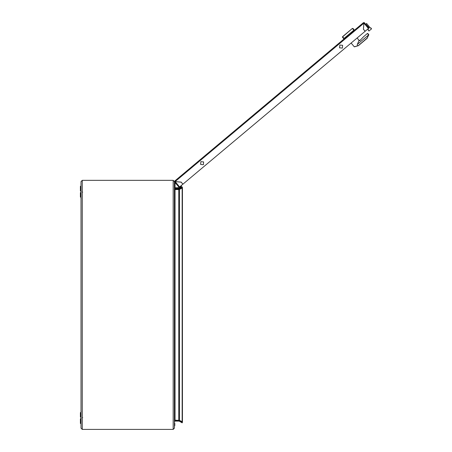 <?xml version="1.0" encoding="UTF-8"?>
<svg xmlns="http://www.w3.org/2000/svg" width="452" height="452" viewBox="0 0 452 452"><rect width="100%" height="100%" fill="white"/><g stroke="black" fill="none" stroke-linecap="round" stroke-linejoin="round"><path stroke-width="0.68" d="M179.608 186.947L179.099 187.377L174.591 181.998L175.127 181.608L179.608 186.947L182.885 184.201L181.15 182.133L175.065 181.602L174.591 181.998L174.67 181.066L363.521 22.6L363.916 23.137L363.385 29.216L365.12 31.284L182.913 184.173L181.179 182.105L175.099 181.574L174.642 181.094L175.099 181.574L363.916 23.137L363.521 22.6L364.425 22.707L368.934 28.081L365.154 31.256L363.419 29.194L363.945 23.165L364.425 22.707L363.916 23.092M342.633 37.42L342.656 36.798L352.407 28.403L342.548 36.674L342.497 37.262L343.966 39.008L342.497 37.262L342.548 36.674L344.017 38.426L353.876 30.154L352.515 28.527L352.995 28.453L354.458 30.205M367.465 33.437L367.758 33.459L367.465 33.437M368.431 35.183L367.199 38.262L358.476 45.584L355.391 46.55L358.476 45.584L362.131 42.516L358.408 45.624L354.487 46.833L358.204 45.686L367.08 38.126L368.431 35.183L367.708 33.499M174.822 423.383L174.41 422.552L174.822 423.383M174.822 425.247L174.822 423.586L174.822 425.247M81.01 418.71L80.388 418.71L80.388 423.484L81.01 423.484L80.388 423.484M81.01 417.156L80.388 417.156L80.388 412.591L81.01 412.591M81.01 186.258L80.388 186.258L80.388 191.032L81.01 191.032L80.388 191.032M81.01 197.151L80.388 197.151L80.388 192.586L81.01 192.586M175.031 187.066L175.031 183.58M363.628 36.657L367.436 33.459L363.628 36.657L359.786 40.691L358.928 40.33L357.17 37.957M368.595 35.262L367.08 38.126M82.71 417.665L82.258 417.586L82.71 417.665M82.71 192.077L82.258 192.156L82.71 192.077M200.626 164.432L200.869 161.658L203.649 161.901L203.406 164.675L200.626 164.432M339.588 47.833L339.831 45.053L342.605 45.296L342.362 48.076L339.588 47.833M368.425 28.51L363.95 23.108M354.266 46.765L351.131 43.025L354.266 46.765L358.007 45.742M357.283 45.771L357.379 44.336L359.024 40.567M354.142 30.47L353.876 30.154L354.249 29.951M352.407 28.403L352.995 28.453M342.548 36.674L342.497 37.262M343.752 38.753L344.017 38.426L344.283 38.742M360.233 40.313L359.063 40.211M360.702 43.714L362.131 42.516M367.25 37.895L368.826 34.736L367.758 33.459M357.379 44.336L368.369 35.115M174.822 425.456L174.41 426.287L174.822 425.456M181.422 186.45L181.422 185.422L180.879 187.36L179.235 188.258L180.879 187.36M180.8 185.947L180.591 186.84L179.099 187.699L175.444 187.812L175.031 187.399L175.031 183.246L174.41 183.246M174.41 187.399L175.444 188.433L179.235 188.258M179.952 182.026L179.371 181.975M175.444 187.812L175.031 187.399M179.099 187.699L178.681 187.812M180.8 186.478L180.591 186.84M175.444 188.433L178.54 188.433M81.01 428.157L81.01 181.585L82.258 180.342L82.258 429.4L81.01 428.157L82.258 429.4L173.161 429.4L174.41 428.157L174.41 421.722L175.031 421.1L178.749 421.1L178.749 420.473L175.031 420.473L175.031 421.1M174.788 189.241L178.749 189.264L179.789 188.987L179.478 188.45L178.749 188.642L178.749 189.264M175.031 189.264L175.031 188.642L178.749 188.642M174.41 421.428L175.031 420.179L175.031 189.557L178.749 189.557L178.749 420.179L179.478 420.366L175.031 420.179L175.031 420.473M81.01 181.585L82.258 180.342L173.161 180.342L174.41 181.585L174.41 188.021L175.031 188.642M175.031 189.557L174.41 188.314M174.41 428.123L174.41 181.614L173.161 180.342L173.161 429.4L174.41 428.123M179.478 189.371L182.455 187.896L182.455 421.84L179.478 420.366L179.478 189.371L178.749 189.557M182.145 187.896L182.145 421.84M178.749 421.1L179.478 421.292L179.789 420.755L178.749 420.473M179.478 421.292L182.145 422.829L182.455 422.292L179.789 420.755M179.478 188.45L182.145 186.908L182.455 187.45L179.789 188.987M367.227 25.527L369.188 27.871L368.934 28.081L369.188 27.871L367.227 25.527L366.702 25.419M368.487 29.809L367.821 29.018L368.487 29.809L368.171 30.081L368.973 31.03L371.612 28.815L370.809 27.866L370.493 28.131L366.493 23.363L366.369 25.024M81.151 191.535L81.01 191.134M81.151 411.54L81.01 411.134M81.151 418.202L81.01 418.608M81.151 198.202L81.01 198.603"/></g></svg>
